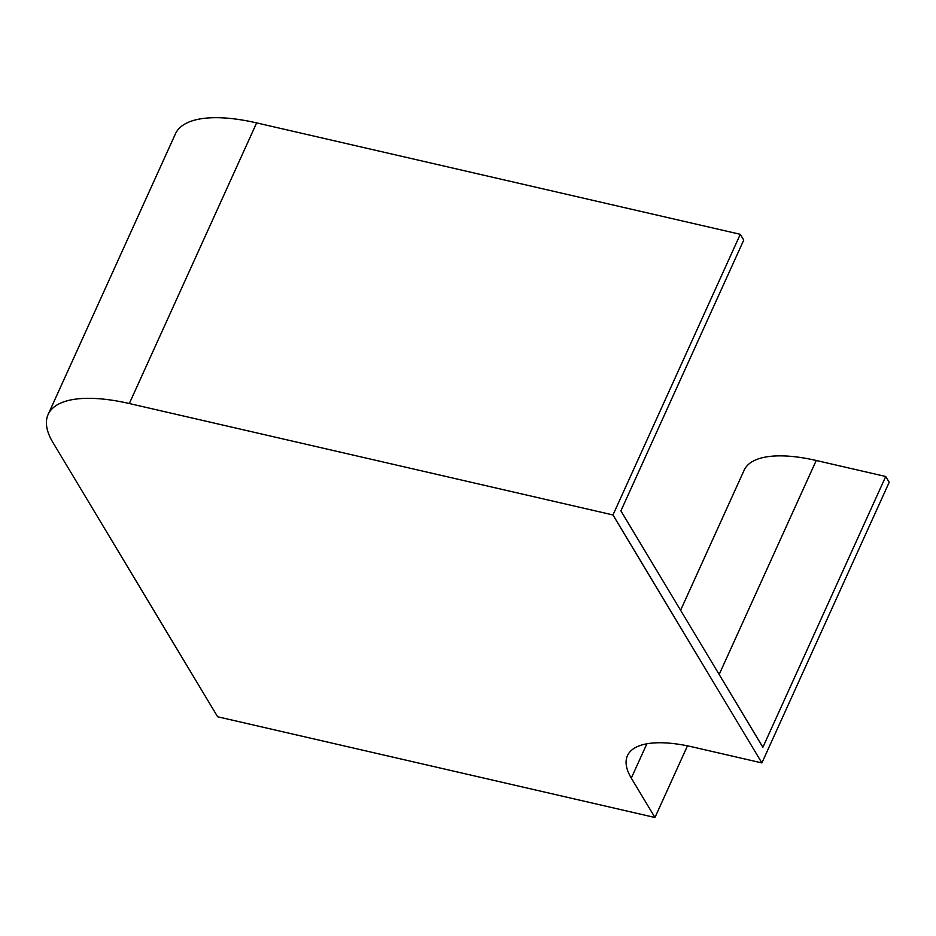 <?xml version="1.0" encoding="UTF-8"?>
<svg xmlns="http://www.w3.org/2000/svg" width="936" height="936" viewBox="0 0 936 936"><rect width="100%" height="100%" fill="white"/><g stroke="black" fill="none" stroke-linecap="round" stroke-linejoin="round"><path stroke-width="1.4" d="M654.966 817.502L631.297 778.108A105.967 39.581 24.4 0 1 627.448 755.68A105.967 39.581 24.4 0 1 692.406 746.916L761.892 762.922L889.2 482.274L885.725 476.494L762.887 747.291L620.907 510.88L743.746 240.084L740.282 234.304L256.628 122.897A132.456 49.479 -155.6 0 0 175.43 133.848L48.122 414.484A132.456 49.479 -155.6 0 0 52.942 442.529L217.632 716.765L654.966 817.502L687.469 745.84M761.892 762.922L612.975 514.952L740.282 234.304M612.975 514.952L129.32 403.533A132.456 49.479 -155.6 0 0 48.122 414.484M680.601 610.284L744.143 470.211A117.62 43.933 24.4 0 1 816.239 460.489L885.725 476.494M631.297 778.108L646.87 743.792M129.32 403.533L256.628 122.897M719.164 674.493L816.239 460.489"/></g></svg>
